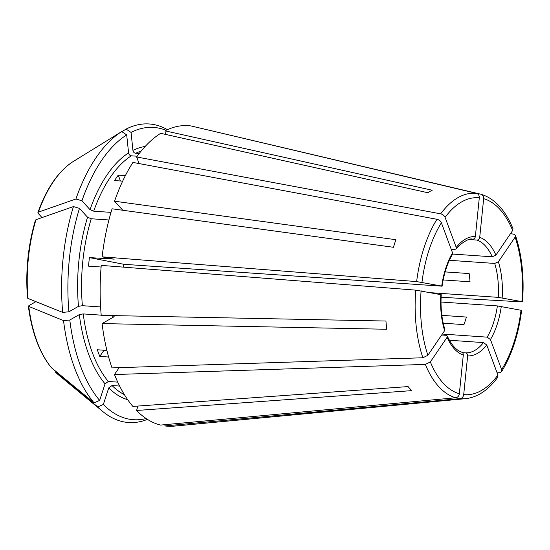 <?xml version="1.0" encoding="UTF-8"?>
<svg xmlns="http://www.w3.org/2000/svg" width="550" height="550" viewBox="0 0 550 550"><rect width="100%" height="100%" fill="white"/><g stroke="black" fill="none" stroke-linecap="round" stroke-linejoin="round"><path stroke-width="0.82" d="M35.984 219.691L35.448 220.165C28.05 245.211 25.403 271.157 27.5 298.018L27.961 298.451A114.056 58.547 -86 0 1 35.984 219.691L73.453 206.566A149.634 76.808 94 0 0 62.672 312.386L27.961 298.451M108.921 219.979L91.238 218.762L87.546 217.236L79.461 208.367L73.453 206.566M122.787 210.258L114.551 201.218L395.918 239.711A107.484 55.172 -86 0 0 393.442 247.28L112.076 208.794A150.624 77.316 94 0 0 102.114 256.836L114.146 259.222M441.018 302.019L497.379 305.91L521.627 310.379C518.506 334.572 511.809 355.025 501.538 371.731L501.627 369.621L490.456 339.543L487.176 337.15A56.939 29.226 94 0 0 497.379 305.91M460.103 398.606A102.96 52.848 94 0 0 465.699 398.654L174.109 426.126A150.624 77.316 94 0 1 164.911 425.934L460.103 398.606C462.117 398.241 463.32 396.901 463.705 394.591L467.651 355.891C467.679 354.152 466.957 353.141 465.486 352.866A56.939 29.226 94 0 0 483.478 342.595L449.384 340.244M449.371 260.308L494.684 263.436L498.376 261.786L515.123 237.139L515.487 235.421L513.783 234.218L510.531 233.613M137.191 156.214L131.326 155.808C129.814 155.54 128.899 154.564 128.583 152.893L126.692 134.908L121.715 131.581L72.49 161.975C58.039 171.689 46.509 188.547 37.922 212.554M136.641 156.977L440.681 213.847C442.791 214.376 444.256 215.545 445.081 217.36L456.246 247.438L456.115 248.951L459.25 245.424C465.891 240.206 470.36 238.143 472.663 239.222L472.608 239.222C474.121 239.147 475.035 238.253 475.358 236.534L479.297 197.835C479.387 195.504 478.473 194.019 476.561 193.38L191.022 125.95A150.624 77.316 94 0 0 165.028 130.838L432.197 190.238A107.484 55.172 -86 0 0 427.831 192.727L160.662 133.327A150.624 77.316 94 0 0 136.641 156.977L139.095 163.57M126.692 134.908A146.493 75.199 94 0 0 81.936 200.791L90.021 209.66L93.713 211.186L111.004 212.376M102.087 323.593L386.794 329.257A107.484 55.172 -86 0 1 385.935 321.035L101.221 315.37A150.624 77.316 94 0 1 101.241 265.389L415.772 290.139L441.244 294.731C440.495 307.532 441.705 319.124 444.881 329.512L444.627 330.632L427.886 355.286L422.881 357.768L112.014 367.895A150.624 77.316 94 0 1 102.087 323.593L113.726 316.951C114.462 316.436 114.125 316.106 112.723 315.954A124.802 64.061 94 0 0 112.908 317.419M79.461 208.367A146.493 75.199 94 0 0 68.929 311.795L78.471 306.35L82.383 305.69L100.602 306.948M68.929 311.795L62.672 312.386M497.104 372.845L499.682 372.694L501.538 371.731M442.31 334.056L487.176 337.15M81.936 200.791L75.927 198.99L38.452 212.114L37.922 212.561L38.252 213.476L41.999 217.58M121.715 131.581A149.634 76.808 94 0 0 75.927 198.99M137.988 406.051L136.544 410.479L411.785 390.638A107.484 55.172 -86 0 1 408.086 386.581L132.846 406.422A150.624 77.316 94 0 1 114.483 374.536L119.151 367.661M99.646 400.407L94.084 402.854A149.634 76.808 94 0 1 63.539 320.609L69.795 320.024A146.493 75.199 94 0 0 99.646 400.407L105.057 383.838L108.336 381.48L117.734 382.126M94.084 402.854L51.267 367.592C39.462 352.949 31.831 332.502 28.366 306.268M443.217 323.194L463.939 324.624A56.939 29.226 -86 0 0 466.414 317.054L441.856 315.356M114.551 201.218A150.624 77.316 94 0 1 132.942 162.422L436.982 219.292C439.092 219.821 440.557 220.99 441.382 222.805L452.547 252.883L452.506 254.265C447.418 262.962 443.953 273.604 442.111 286.186L123.846 264.296A56.939 29.226 94 0 0 123.475 267.142M125.366 175.629L118.257 175.141A124.802 64.061 94 0 0 114.558 180.586L122.664 181.143M114.483 374.536L425.349 364.409L430.354 361.934L447.095 337.281L447.308 336.057L445.878 335.294L441.664 334.998M106.899 350.426L97.329 349.766A124.802 64.061 94 0 0 99.797 356.414L103.998 350.226M99.797 356.414L108.618 357.019M441.114 297.248L520.891 301.847C522.596 301.936 522.933 301.868 521.902 301.647L498.252 297.357A56.939 29.226 94 0 0 498.252 283.738A56.939 29.226 94 0 0 494.684 263.436M465.699 398.654C477.544 397.299 488.235 390.177 497.764 377.286L497.929 375.066L486.757 344.988L483.478 342.595M136.544 410.479A150.624 77.316 94 0 0 160.552 425.081L455.744 397.76C457.751 397.389 458.954 396.055 459.346 393.738L463.286 355.046C463.32 353.299 462.598 352.296 461.12 352.014M102.114 256.836L416.639 281.586L441.712 286.062A59.806 30.697 94 0 1 452.547 252.883M195.367 126.974L481.044 194.26C494.574 198.433 505.223 209.914 512.985 228.697L512.655 230.491L495.908 255.145L492.216 256.795A56.939 29.226 94 0 0 476.974 240.068L469.184 239.532M480.92 194.226C482.831 194.865 483.746 196.35 483.663 198.681L479.717 237.38C479.401 239.099 478.486 239.999 476.974 240.068M63.539 320.609L28.366 306.261M51.556 367.881A114.056 58.547 -86 0 1 28.82 306.673L28.861 305.669L35.915 301.641M445.129 271.906L469.143 273.563A56.939 29.226 -86 0 1 470.009 281.786L443.176 279.936M113.747 259.098L89.409 257.599A124.802 64.061 94 0 0 88.536 266.152L101.104 267.018M164.911 425.934L165.041 424.669M55.254 371.938L58.616 374.997A114.056 58.547 -86 0 1 55.254 371.938L97.776 406.911A149.634 76.808 94 0 0 102.781 411.51A149.634 76.808 94 0 0 147.441 419.375M167.447 129.676A149.634 76.808 94 0 0 126.081 129.092L121.873 131.684M166.038 130.336A146.493 75.199 94 0 0 131.051 132.419L126.081 129.092M97.776 406.911L103.345 404.463A146.493 75.199 94 0 0 146.142 418.529M103.345 404.463L108.756 387.894L112.035 385.536L119.632 386.059M69.795 320.024L79.338 314.579L83.249 313.919L101.2 315.157M131.051 132.419L132.942 150.404C133.265 152.075 134.179 153.051 135.692 153.319L139.184 153.56M165.399 134.386L165.028 130.838M458.556 246.125L458.961 246.153A56.939 29.226 -86 0 0 458.769 245.905M462.509 352.66L465.486 352.866M451.199 249.253L454.616 249.487L456.115 248.951M452.602 254.059L492.216 256.795M431.111 292.724L498.252 297.357M105.511 315.452L112.723 315.954M114.118 316.477L113.726 316.951M515.487 235.421C521.984 255.276 524.322 277.413 522.5 301.826L521.902 301.647A98.698 50.662 94 0 0 515.123 237.139M89.409 257.599L123.846 264.296M118.257 175.141L120.429 180.991M131.326 155.808A124.802 64.061 94 0 0 93.713 211.186M128.583 152.893A127.676 65.532 94 0 0 90.021 209.66M501.627 369.621A98.698 50.662 94 0 0 521.029 310.2M490.456 339.543A59.806 30.697 94 0 0 501.291 306.364M502.164 297.811A59.806 30.697 94 0 0 498.376 261.786M463.705 394.591A98.698 50.662 94 0 0 497.929 375.066M467.651 355.891A59.806 30.697 94 0 0 486.757 344.988M430.354 361.934A98.698 50.662 94 0 0 459.346 393.738M447.095 337.281A59.806 30.697 94 0 0 463.286 355.046M425.349 364.409A102.96 52.848 94 0 0 455.744 397.76M421.107 290.778A98.698 50.662 94 0 0 427.886 355.286M440.846 294.614A59.806 30.697 94 0 0 444.627 330.632M415.772 290.139A102.96 52.848 94 0 0 422.881 357.768M441.382 222.805A98.698 50.662 94 0 0 421.974 282.226M436.982 219.292A102.96 52.848 94 0 0 416.639 281.586M479.297 197.835A98.698 50.662 94 0 0 445.081 217.36M475.358 236.534A59.806 30.697 94 0 0 456.246 247.438M476.561 193.38A102.96 52.848 94 0 0 440.681 213.847M512.655 230.491A98.698 50.662 94 0 0 483.663 198.681M495.908 255.145A59.806 30.697 94 0 0 479.717 237.38M38.452 212.114A114.056 58.547 -86 0 1 72.531 161.947M112.035 385.536A124.802 64.061 94 0 0 124.389 394.632M108.756 387.894A127.676 65.532 94 0 0 127.676 399.678M79.338 314.579A127.676 65.532 94 0 0 105.057 383.838M83.249 313.919A124.802 64.061 94 0 0 108.336 381.48M87.546 217.236A127.676 65.532 94 0 0 78.471 306.35M91.238 218.762A124.802 64.061 94 0 0 82.383 305.69M145.159 146.472A127.676 65.532 94 0 0 132.942 150.404M141.213 151.016A124.802 64.061 94 0 0 135.692 153.319M58.616 374.997L102.781 411.51M447.308 336.057C451.522 345.049 456.308 350.405 461.67 352.131"/></g></svg>
